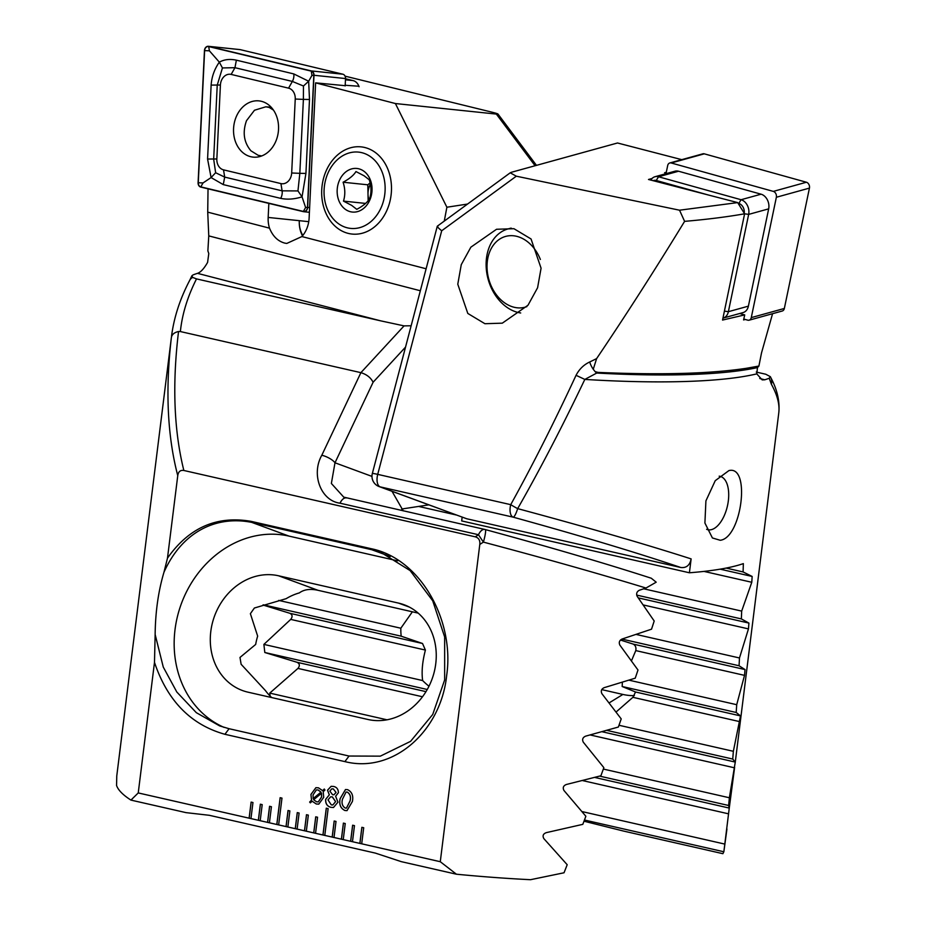 <?xml version="1.0" encoding="UTF-8"?>
<svg xmlns="http://www.w3.org/2000/svg" width="926" height="926" viewBox="0 0 926 926"><rect width="100%" height="100%" fill="white"/><g stroke="black" fill="none" stroke-linecap="round" stroke-linejoin="round"><path stroke-width="1.39" d="M706.631 529.325A27.398 13.809 102.8 0 0 707.869 529.73A27.398 13.809 102.8 0 0 710.612 529.811A27.398 13.809 102.8 0 0 728.334 500.816A27.398 13.809 102.8 0 0 720.023 476.311A27.398 13.809 102.8 0 0 719.178 476.172M728.901 470.605C750.905 464.852 741.761 537.994 720.22 540.275L712.418 537.971L704.906 523.016L705.913 500.885L715.242 480.675L728.901 470.605M593.253 369.289A10.962 4.132 -115.9 0 1 589.688 361.997L596.61 358.605L593.253 369.289L595.14 371.639L598.092 372.402C660.875 375.111 710.288 373.734 746.31 368.305L758.903 366.048L761.508 352.945L772.573 313.694M745.28 319.47L743.59 319.933L744.724 314.898L722.558 320.06L744.608 213.802C727.176 216.881 707.175 219.404 684.603 221.36L679.534 210.202L737.675 202.597L648.501 179.482L652.043 178.498M596.61 358.605C625.721 315.477 655.052 269.732 684.603 221.36M679.534 210.202L516.314 176.195L441.702 230.759L377.715 474.367A10.962 0.613 -165.3 0 0 372.333 473.51A10.962 10.962 0 0 0 379.151 486.578A10.962 9.445 -69.8 0 0 379.151 486.578A10.962 9.445 -69.8 0 0 380.158 486.868L466.704 518.757L680.83 567.511C636.81 552.648 580.926 535.865 513.166 517.159A10.962 2.234 -74.6 0 0 517.669 508.629C587.616 527.45 645.434 544.21 691.132 558.899C689.87 565.242 686.432 568.113 680.83 567.511M598.092 372.402L596.738 373.051A304.527 51.347 7.1 0 0 744.203 370.018A304.527 51.347 7.1 0 0 757.468 367.599L756.785 373.873A301.32 50.803 -172.9 0 1 740.557 376.986A301.32 50.803 -172.9 0 1 584.827 379.417C562.348 426.516 539.962 469.586 517.669 508.629A10.962 0.984 29 0 1 510.724 504.658C532.392 465.558 554.165 422.441 576.053 375.308L584.827 379.417L596.738 373.051A10.962 4.132 -115.9 0 1 595.14 371.639M691.132 558.899L689.407 572.777A301.32 50.803 7.1 0 0 716.55 569.745A301.32 50.803 7.1 0 0 743.346 563.621L743.092 571.944L752.155 576.458L751.785 582.28L741.68 611.102L741.356 618.915L748.914 623.082L748.463 628.893L739.48 657.969L739.064 665.759L745.036 669.567L744.516 675.367L736.714 704.698L736.193 712.476L740.511 715.902L733.357 751.299L732.732 759.054L735.267 762.075L735.151 763.128L778.801 412.707C779.9 401.247 777.203 389.487 770.698 377.414L770.386 376.697L769.217 378.225A301.32 50.803 -172.9 0 1 764.772 379.799L762.179 379.891L756.785 373.873M484.923 323.718L502.309 323.162L527.994 305.244L537.589 287.755L541.073 268.204L531.049 238.977L513.93 228.699L496.544 229.266L470.859 247.184L461.264 264.662L457.78 284.213L467.804 313.439L484.923 323.718M666.292 172.248L664.625 172.711L667.148 173.37M737.675 202.597L744.608 213.802L748.659 214.392L728.38 311.692A10.962 8.253 74.5 0 1 723.09 318.104A10.962 8.253 74.5 0 1 722.975 318.139M589.688 361.997C583.808 364.717 579.259 369.161 576.053 375.308M516.314 176.195L510.214 172.815L511.603 172.224L617.515 142.986L681.779 159.654M602.317 731.795L735.267 762.075L729.364 797.761L728.635 805.493L729.26 808.074L723.854 851.77L726.945 829.013M594.851 777.47L729.26 808.074L734.642 767.226L734.561 767.828L590.325 734.989M584.445 820.019L723.854 851.77L722.893 853.691L623.568 831.073L583.993 821.212M778.708 413.332C779.923 405.021 777.481 395.321 771.393 384.267L769.217 378.225M689.407 572.777L461.68 520.921L462.155 517.159M466.704 518.757L379.151 486.578M743.092 571.944L726.111 568.078M757.468 367.599L758.903 366.048M770.386 376.697L765.767 374.231L756.264 372.078M771.393 384.267A10.962 9.989 -27.5 0 0 770.698 377.414M441.702 230.759C437.685 227.518 436.447 225.944 437.998 226.06M372.333 473.51L437.292 226.21L510.214 172.815M270.126 696.074L269.755 693.099L297.94 668.41C300.07 665.713 299.758 663.676 296.991 662.275L264.813 652.506L263.887 644.403L290.718 619.401C292.766 616.704 292.477 614.667 289.873 613.29L262.926 605.002M634.368 695.611A60.259 46.682 58.4 0 1 622.897 694.442L601.75 689.615M620.455 640.04L633.268 644.114C635.525 645.457 636.359 647.621 635.768 650.596L631.486 660.782M622.318 682.404A60.259 46.682 58.4 0 1 622.168 686.513L635.549 692L632.898 697.313L616.114 712.001M428.981 686.235A60.259 46.682 58.4 0 1 422.638 680.552C421.457 671.848 422.383 661.685 425.404 650.064L422.522 643.489L401.178 636.185A60.259 46.682 58.4 0 1 400.831 628.222L412.383 611.797M739.48 657.969L636.463 634.507M739.064 665.759L621.902 639.079M736.714 704.698L629.182 680.216M400.831 628.222L278.714 600.407M736.193 712.476L622.168 686.513M401.178 636.185L263.459 604.828M733.357 751.299L618.996 725.266M422.638 680.552L263.887 644.403M732.732 759.054L607.086 730.44M427.245 689.488L264.813 652.506M741.68 611.102L643.732 588.797M741.356 618.915L636.66 595.082M729.364 797.761L603.347 769.066M386.999 719.803L269.755 693.099M728.635 805.493L599.666 776.127M724.699 844.061L582.049 811.581M739.724 313.509L744.724 314.898M540.379 259.465A36.704 27.641 -105.5 0 0 510.076 235.69A36.704 27.641 -105.5 0 0 487.527 273.309A36.704 27.641 -105.5 0 0 520.725 307.895A36.704 27.641 -105.5 0 0 526.871 306.622M511.453 228.236A43.279 32.595 -105.5 0 0 508.038 228.93A43.279 32.595 -105.5 0 0 486.729 272.603A43.279 32.595 -105.5 0 0 520.69 312.976M666.118 173.093L667.692 165.534A4.387 3.299 74.5 0 1 669.811 162.964L702.88 153.82A4.387 3.299 74.5 0 1 704.292 153.832L806.396 182.237A4.387 3.299 74.5 0 1 809.44 188.105L784.345 308.462A4.387 3.299 74.5 0 1 782.227 311.02L749.157 320.176A4.387 3.299 74.5 0 1 747.745 320.165L743.786 319.053M669.811 162.964A4.387 3.299 74.5 0 1 671.223 162.976L773.326 191.393A4.387 3.299 74.5 0 1 776.358 197.261L751.275 317.606A4.387 3.299 74.5 0 1 749.157 320.176M268.841 203.384L268.17 217.436A25.754 20.453 -84.1 0 0 269.512 228.166C272.788 236.223 277.835 241.188 284.676 243.087L286.771 243.445L301.888 236.558A25.754 20.453 -84.1 0 0 309.122 218.073L315.627 82.854L345.178 85.69M364.705 147.489A43.823 34.806 -84.1 0 0 322.63 182.329A43.823 34.806 -84.1 0 0 348.454 233.445A43.823 34.806 -84.1 0 0 390.54 198.592A43.823 34.806 -84.1 0 0 364.705 147.489M420.335 290.752L208.767 235.887L207.875 250.888L208.79 253.539L207.586 262.417C204.021 268.656 200.664 272.29 197.493 273.344A301.32 50.803 -172.9 0 0 193.048 274.906L191.89 275.786L192.712 277.418L196.509 278.9L380.598 320.824L404.072 325.883L410.253 325.778A10.962 7.119 42.7 0 1 411.005 326.288M334.17 821.015L332.168 837.092L334.008 837.509L336.011 821.431L334.17 821.015M334.228 821.026L332.226 837.081L343.245 839.616L345.248 823.538L343.396 823.11L341.393 839.188L350.618 841.294L352.47 841.711L354.473 825.633L352.621 825.216L350.618 841.294L352.47 841.688M352.47 841.711L361.696 843.817L363.698 827.74L361.858 827.323L359.855 843.389L440.278 861.712L456.425 874.213A301.32 50.803 7.1 0 0 530.517 879.7L564.027 872.778L567.198 864.722L543.851 838.62C542.312 835.761 543.168 833.759 546.409 832.613L582.801 824.348L585.869 816.269L563.969 790.491C562.522 787.69 563.344 785.676 566.423 784.472L600.905 775.768L603.856 767.654L583.299 742.189C581.933 739.434 582.732 737.409 585.66 736.147L618.371 727.037L621.219 718.912L601.923 693.724C600.638 691.004 601.391 688.979 604.192 687.659L635.236 678.179L637.991 670.019L619.864 645.109C618.661 642.424 619.39 640.398 622.064 639.033L651.534 629.182L654.196 621.01L637.192 596.356C636.058 593.693 636.764 591.668 639.31 590.256L645.978 588.033L656.198 582.188L651.279 578.229C605.326 563.367 549.986 547.139 485.282 529.568L485.282 529.568A10.962 1.482 -74.8 0 0 485.189 529.556A10.962 5.521 -77.2 0 0 484.842 529.452A10.962 5.521 -77.2 0 0 483.754 529.417A10.962 5.521 -77.2 0 0 478.464 534.719L483.395 542.115L479.795 544.43L440.278 861.712M177.757 475.651C167.363 435.799 165.245 389.73 171.391 337.446L116.769 775.953L116.56 785.445A301.32 50.803 7.1 0 0 130.936 800.099L138.24 792.934L154.492 662.379L155.14 634.472L163.265 667.056L176.808 692.011L196.324 712.673L219.659 725.915L229.081 728.716L349.044 756.033L380.343 756.148L410.565 741.356L432.72 714.478L444.654 679.915L444.654 636.984L432.731 600.824L410.16 570.624L381.118 552.498L371.696 549.697L251.733 522.38L251.444 521.419C216.985 515.319 188.997 527.554 167.479 558.146L177.757 475.651C178.348 471.635 180.373 469.91 183.846 470.477L475.293 536.837C478.707 537.844 480.212 540.367 479.795 544.43M154.492 662.379C167.386 700.797 190.86 724.769 224.925 734.295L344.889 761.612C393.307 773.893 441.031 730.961 446.679 675.367C454.759 620.107 420.277 558.737 371.407 548.748L251.444 521.431M138.24 792.934L250.958 818.596L252.96 802.518L251.12 802.101L249.117 818.179L260.194 820.702L262.197 804.625L260.345 804.208L258.342 820.286L260.194 820.679M260.194 820.702L269.42 822.797L271.422 806.72L269.57 806.303L267.568 822.381L278.645 824.904L281.979 798.108L280.138 797.691L276.805 824.487L287.87 826.999L289.873 810.933L288.032 810.505L286.03 826.582L297.107 829.106L299.11 813.028L297.258 812.611L295.255 828.689L297.107 829.083M297.107 829.106L306.332 831.201L308.335 815.135L306.483 814.706L304.48 830.784L315.558 833.307L317.56 817.23L315.72 816.813L313.717 832.891L324.783 835.414L328.128 808.618L326.276 808.19L322.942 834.986L324.783 835.391M324.783 835.414L332.226 837.081M330.964 807.345C327.214 806.384 325.443 803.733 325.651 799.381L329.309 794.832L327.515 790.225L331.126 786.324L333.568 786.452C336.705 787.1 338.314 789.183 338.407 792.702L335.629 796.267L337.955 802.182L333.499 807.484L331.022 807.333C327.272 806.384 325.501 803.722 325.709 799.37L325.651 799.381M312.131 801.221L310.349 802.854L309.643 802.066L311.518 800.11L310.928 794.45L315.893 787.679L318.428 787.818L322.63 790.665L324.274 789.021L324.945 790.028L323.22 791.73L323.706 797.367L318.775 804.127L316.287 804L312.131 801.221L316.287 804M352.389 801.499L347.007 810.62L344.923 810.516C340.536 808.386 338.916 804.439 340.085 798.698L345.479 789.531L347.528 789.635C351.938 791.776 353.558 795.735 352.389 801.499M302.837 235.435A23.011 18.277 95.9 0 1 299.295 220.677A25.754 20.453 -84.1 0 0 302.489 235.864M345.201 85.273L358.906 86.234M269.512 228.166L207.725 212.147L208.037 188.557M444.283 221.036L446.888 207.227L395.402 103.538L496.348 114.083C499.461 114.326 497.818 113.643 491.405 112.034L345.074 76.152M426.11 268.772L301.888 236.558M395.402 103.538L315.627 82.854M155.14 634.472C155.406 611.797 158.358 591.043 163.983 572.199L167.479 558.146M192.712 277.418A10.962 8.195 27.6 0 0 189.761 280.242L189.761 280.242C180.049 298.716 173.984 317.352 171.553 336.126L171.68 335.143M467.48 204.067L446.888 207.227M475.293 536.837L478.464 534.719L340.016 503.188C320.917 500.792 310.905 474.436 321.808 455.256A10.962 3.808 25.3 0 1 334.992 462.78L331.369 483.476L343.766 497.158L346.116 497.875M392.022 491.312L403.25 510.874M428.796 504.867L401.687 509.022M196.509 278.9C187.503 296.76 182.133 314.308 180.373 331.554L178.544 331.508C172.155 384.163 173.926 430.486 183.846 470.477M321.808 455.256L360.897 372.657L180.373 331.554M171.391 337.446C171.958 334.425 174.343 332.446 178.544 331.508M404.072 325.883L360.897 372.657C366.661 374.405 370.724 377.6 373.109 382.241L334.992 462.78L371.974 476.404M536.467 165.36L497.968 114.025L496.348 114.083L535.089 165.742M130.936 800.099L186.022 812.634L209.299 815.297L375.4 853.112L401.34 861.666L456.425 874.213M645.978 588.033C599.411 573.807 545.217 558.505 483.395 542.115A10.962 1.482 -74.8 0 0 485.282 529.568A10.962 10.962 0 0 0 484.842 529.452L343.766 497.146M248.006 692.173L367.969 719.49A60.259 51.937 -69.8 0 0 433.079 676.073A60.259 51.937 -69.8 0 0 404.095 604.747A60.259 51.937 -69.8 0 0 398.539 603.104L278.576 575.787A60.259 51.937 -69.8 0 0 213.466 619.205A60.259 51.937 -69.8 0 0 242.462 690.53A60.259 51.937 -69.8 0 0 248.006 692.173M418.205 613.128L317.988 590.302C310.256 588.577 304.029 589.445 299.318 592.906A60.259 51.937 -69.8 0 0 286.122 598.682L254.395 608.012L250.379 613.683L257.659 636.127A60.259 51.937 -69.8 0 0 255.669 644.45L239.996 657.437L241.119 664.278L265.461 690.599A60.259 51.937 -69.8 0 0 271.677 697.567M397.682 560.855L289.005 536.108L251.733 522.38C216.302 515.342 182.237 531.547 163.983 572.199M289.005 536.108A101.351 87.357 -69.8 0 0 180.315 606.623A101.351 87.357 -69.8 0 0 224.046 727.385M208.767 235.887L207.725 212.147M310.384 802.819L309.643 802.066M309.689 802.055L311.518 800.11M311.576 800.11L310.928 794.45M310.986 794.439L315.916 787.679M324.285 789.056L322.63 790.665M318.81 804.127L316.345 803.988M313.185 798.559L321.044 792.135L318.127 789.982L316.368 789.901L313.057 794.925L313.185 798.559L320.986 792.135L318.069 789.994L316.403 789.89M318.289 801.893L321.611 797.031L321.542 793.269L313.636 799.705L316.576 801.8L318.255 801.893L321.553 797.043L321.484 793.269M325.709 799.37L329.309 794.832M329.367 794.821L327.515 790.225M327.572 790.214L331.161 786.324M333.534 807.472L331.022 807.333M336.057 792.459L333.337 788.929L331.821 788.848L329.841 791.07L332.561 794.705L333.973 794.763L336.057 792.459L333.279 788.929L331.844 788.848M332.862 804.949L335.652 801.603L332.33 796.892L330.651 796.8L328.012 799.89L331.276 804.868L332.839 804.96L335.594 801.615L332.272 796.904L330.686 796.8M333.973 794.763L335.999 792.471M347.042 810.62L344.923 810.516M344.981 810.516C340.594 808.375 338.974 804.428 340.143 798.698L340.085 798.698M340.143 798.698L345.514 789.531M346.451 808.12L350.086 800.955C351.116 796.869 350.19 793.918 347.296 792.1L346.046 792.054L342.458 799.242C341.428 803.305 342.365 806.245 345.248 808.051L346.451 808.12L350.028 800.967C351.058 796.881 350.132 793.929 347.238 792.112L346.046 792.054M326.334 808.213L323 834.974M315.766 816.825L313.775 832.879M280.196 797.703L276.862 824.476M269.628 806.314L267.626 822.369M306.541 814.718L304.538 830.772M297.315 812.623L295.313 828.677M288.09 810.516L286.088 826.571M260.403 804.219L258.4 820.274M251.177 802.113L249.175 818.167M361.904 827.335L359.913 843.389M352.679 825.228L350.676 841.283M343.453 823.133L341.451 839.188M340.039 224.74A38.348 30.454 95.9 0 1 327.735 173.648A38.348 30.454 95.9 0 1 369.15 155.776A38.348 30.454 95.9 0 1 381.454 206.868A38.348 30.454 95.9 0 1 340.039 224.74M356.776 209.334C363.038 206.012 367.333 202.458 369.659 198.662C371.523 192.631 371.395 186.334 369.254 179.771L364.15 175.824L355.966 171.553C353.709 175.292 349.415 178.845 343.083 182.225C345.213 188.672 345.352 194.969 343.488 201.116L351.672 205.387L356.776 209.334M362.911 170.558A21.911 17.397 95.9 0 1 369.937 199.75A21.911 17.397 95.9 0 1 346.278 209.959A21.911 17.397 95.9 0 1 339.252 180.767A21.911 17.397 95.9 0 1 362.911 170.558M370.111 182.885L367.796 184.806L368.004 194.24A16.436 13.057 95.9 0 1 370.4 184.193M368.907 199.773A16.436 13.057 95.9 0 1 368.004 194.24L368.143 200.768M367.796 184.806L343.083 182.225M365.608 203.419L343.488 201.116M273.436 110.067L269.223 107.451L265.831 106.803L254.488 110.24L246.501 120.681C242.381 132.36 243.851 142.396 250.923 150.799L258.123 155.279L261.526 155.915M269.223 107.451L271.538 107.624M359.08 86.72A10.962 8.704 -84.1 0 0 353.037 80.585L345.514 78.779M250.807 156.726A28.266 22.444 -84.1 0 0 253.111 157.119A28.266 22.444 -84.1 0 0 278.194 132.8A28.266 22.444 -84.1 0 0 261.282 101.281A28.266 22.444 -84.1 0 0 258.979 100.888A28.266 22.444 -84.1 0 0 233.896 125.218A28.266 22.444 -84.1 0 0 250.807 156.726M295.244 99.036A10.962 8.704 -84.1 0 0 288.565 88.155L231.153 74.416A10.962 8.704 -84.1 0 0 220.411 85.018L216.846 158.971A10.962 8.704 -84.1 0 0 223.525 169.852L280.937 183.591A10.962 8.704 -84.1 0 0 291.678 172.988L295.244 99.036L303.392 99.383L303.462 86.014L292.361 81.43L288.565 88.155M313.995 75.272A4.387 3.484 -84.1 0 0 311.321 70.92L208.744 46.358A4.387 3.484 -84.1 0 0 208.385 46.3A4.387 3.484 -84.1 0 0 204.449 50.606L198.095 182.735A4.387 3.484 -84.1 0 0 200.757 187.087L303.334 211.649A4.387 3.484 -84.1 0 0 303.693 211.707A4.387 3.484 -84.1 0 0 307.64 207.401L313.995 75.272L345.525 78.56A4.387 3.484 -84.1 0 0 342.851 74.207L240.274 49.645A4.387 3.484 -84.1 0 0 239.915 49.587A4.387 3.484 -84.1 0 0 239.556 49.576M345.166 85.933L345.525 78.56M311.286 71.14L208.709 46.578A4.167 3.31 -84.1 0 0 204.623 50.606L198.268 182.735A4.167 3.31 -84.1 0 0 200.803 186.867L303.381 211.429A4.167 3.31 -84.1 0 0 307.467 207.401L313.821 75.272A4.167 3.31 -84.1 0 0 311.286 71.14L311.969 75.376L313.821 75.272M293.785 73.918A7.674 4.642 103.5 0 1 292.361 81.43L234.961 67.691L222.437 67.945L217.228 85.192L213.674 159.133L215.631 172.734L224.694 177.097L282.106 190.837L297.952 190.93L302.05 196.833C294.422 199.24 287.291 199.75 280.682 198.361L223.27 184.61L211.093 177.572L207.574 159.041L211.128 85.099C211.73 76.719 214.473 69.068 219.335 62.146C224.208 59.449 229.891 58.789 236.373 60.167L293.785 73.918L308.659 81.233L309.492 99.487L305.927 173.428L302.05 196.833L305.603 207.505L303.381 211.429M215.631 172.734L211.093 177.572L203.025 182.943L200.803 186.867M303.462 86.014L308.659 81.233L311.969 75.376M222.437 67.945L219.335 62.146L209.392 50.814L208.709 46.578M297.952 190.93L299.827 173.336L291.678 172.988M650.851 180.084A10.962 8.253 74.5 0 1 654.995 176.727A10.962 8.253 74.5 0 1 658.536 176.762L741.066 199.727A10.962 8.253 74.5 0 1 748.659 214.392L768.673 208.859L748.393 306.147A10.962 8.253 74.5 0 1 743.103 312.571L723.09 318.104M654.995 176.727L675.008 171.194A10.962 8.253 74.5 0 1 678.538 171.229L761.079 194.194A10.962 8.253 74.5 0 1 768.673 208.859M744.215 213.154A7.674 5.776 -105.5 0 0 738.798 203.454L738.08 203.257M708.934 195.154L656.256 180.489A7.674 5.776 -105.5 0 0 653.177 180.686M377.183 477.179A10.962 5.521 102.8 0 0 380.158 486.868L513.166 517.159A10.962 5.521 102.8 0 1 510.724 504.658L377.715 474.367A10.962 5.521 102.8 0 0 377.183 477.179M752.155 576.458L720.15 569.166M609.158 702.88L622.897 694.442M748.463 628.893L643.327 604.956M745.036 669.567L633.268 644.114M744.516 675.367L635.768 650.596M740.511 715.902L635.549 692M422.522 643.489L289.873 613.29M739.897 721.678L632.898 697.313M425.404 650.064L290.718 619.401M425.983 691.641L296.991 662.275M751.785 582.28L703.98 571.4M456.333 515.006L418.633 506.429M748.914 623.082L638.303 597.895M422.488 696.769L297.94 668.41M728.449 813.804L582.767 780.63M759.76 378.502L764.772 379.799M751.275 317.606L784.345 308.462M776.358 197.261L809.44 188.105M773.326 191.393L806.396 182.237M671.223 162.976L704.292 153.832M405.542 347.1L373.109 382.241M317.988 590.302L278.576 575.787M409.385 607.097L398.539 603.104M371.407 548.748L371.696 549.697L390.251 556.526M344.889 761.612L349.044 756.033M224.925 734.295L229.081 728.716M340.016 503.188A10.962 5.521 -77.2 0 1 346.393 497.933M380.598 320.824L197.493 273.344M308.752 221.661L268.17 217.436M345.467 79.798L353.037 80.585M342.851 74.207L311.321 70.92M309.62 207.609L307.64 207.401M240.274 49.645L208.744 46.358M305.603 207.505L307.467 207.401M209.392 50.814L204.623 50.606M203.025 182.943L198.268 182.735M305.927 173.428L299.827 173.336L303.392 99.383L309.492 99.487M280.682 198.361A7.674 4.642 103.5 0 0 282.106 190.837L280.937 183.591M223.27 184.61L224.694 177.097L223.525 169.852M207.574 159.041L216.846 158.971M211.128 85.099L220.411 85.018M236.373 60.167L234.961 67.691L231.153 74.416M678.538 171.229L658.536 176.762L656.256 180.489M738.798 203.454L741.066 199.727L761.079 194.194M724.456 311.113L728.38 311.692L748.393 306.147M510.828 228.155L508.038 228.93M189.761 280.242L191.89 275.786M265.831 106.803L271.156 107.208M309.4 212.297L303.693 211.707M239.915 49.587L208.385 46.3"/></g></svg>
